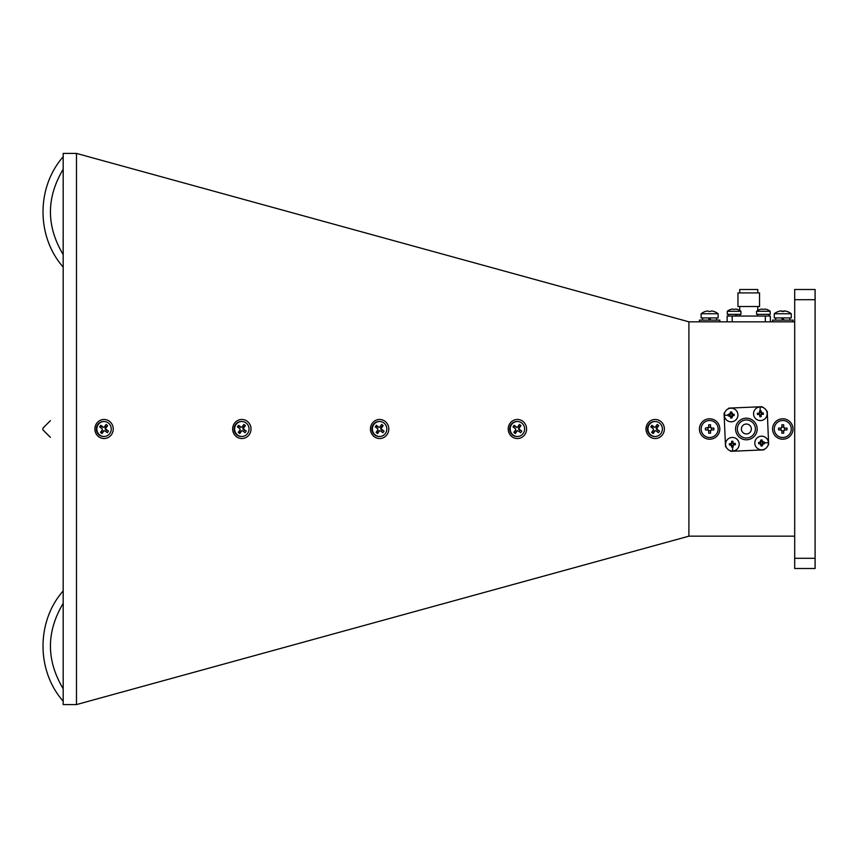 <?xml version="1.0" encoding="UTF-8"?>
<svg xmlns="http://www.w3.org/2000/svg" width="858" height="858" viewBox="0 0 858 858"><rect width="100%" height="100%" fill="white"/><g stroke="black" fill="none" stroke-linecap="round" stroke-linejoin="round"><path stroke-width="1.29" d="M782.775 320.12L781.477 317.91M786.99 311.433L786.99 311.433A13.61 13.61 0 0 1 791.28 313.749L791.28 317.91L782.775 317.91L784.083 320.12M789.843 317.91L789.843 320.12M775.718 317.91L775.718 320.12M736.303 316.044L735.37 314.339M735.66 314.339L736.518 316.044M736.303 314.339L737.183 316.044M710.542 311.465A13.31 11.529 180 0 0 708.708 311.465L707.689 310.939L708.708 311.465A13.31 11.529 180 0 1 710.542 311.465L711.572 310.939A13.578 13.578 0 0 1 713.824 311.465L713.824 311.465M707.689 310.939A13.578 13.578 0 0 0 705.437 311.465L705.415 311.433A13.61 13.61 0 0 0 701.125 313.749L701.125 317.91L709.63 317.91L710.928 320.12M713.835 311.433A13.61 13.61 0 0 1 718.135 313.749L701.125 313.749M718.135 313.749L718.135 317.91L709.63 317.91M719.83 429A10.21 10.21 0 0 1 709.63 439.21A10.21 10.21 0 0 1 699.42 429A10.21 10.21 0 0 1 709.63 418.79A10.21 10.21 0 0 1 719.83 429M709.63 320.12L708.322 317.91M716.687 317.91L716.687 320.12M702.563 317.91L702.563 320.12M708.708 427.059L708.708 424.807A13.31 6.66 0 0 1 709.63 424.796A13.31 6.66 0 0 1 710.542 424.807L710.542 427.059L711.572 428.078L713.824 428.078A13.31 6.66 90 0 1 713.824 429.922L711.572 429.922L710.542 430.941L710.542 433.193A13.31 6.66 180 0 1 709.63 433.204A13.31 6.66 180 0 1 708.708 433.193L708.708 430.941L707.689 429.922L705.437 429.922A13.31 6.66 -90 0 1 705.437 428.078L708.687 427.295A1.019 1.019 0 0 1 708.418 427.777M708.408 427.777A1.019 1.019 0 0 1 707.925 428.056L707.689 428.078M711.572 428.078L711.336 428.056A1.019 1.019 0 0 1 710.574 427.295L710.542 427.059M707.689 429.922L707.925 429.944A1.019 1.019 0 0 1 708.687 430.705L708.708 430.941M710.542 430.941L710.574 430.705A1.019 1.019 0 0 1 711.336 429.944L711.572 429.922M711.336 428.056L711.336 429.944M708.687 427.295L710.574 427.295M707.925 429.944L707.925 428.056M710.574 430.705L708.687 430.705M718.135 429A8.505 8.505 0 0 1 709.63 437.505A8.505 8.505 0 0 1 701.125 429A8.505 8.505 0 0 1 709.63 420.495A8.505 8.505 0 0 1 718.135 429M792.985 429A10.21 10.21 0 0 1 782.775 439.21A10.21 10.21 0 0 1 772.575 429A10.21 10.21 0 0 1 782.775 418.79A10.21 10.21 0 0 1 792.985 429M751.34 428.786A4.966 4.966 0 0 0 746.16 424.034A4.966 4.966 0 0 0 741.409 429.214A4.966 4.966 0 0 0 746.589 433.966A4.966 4.966 0 0 0 751.34 428.786M737.365 429.386A9.02 9.02 0 0 0 746.76 438.009A9.02 9.02 0 0 0 755.383 428.614A9.02 9.02 0 0 0 745.988 419.991A9.02 9.02 0 0 0 737.365 429.386M735.585 429.461A10.8 10.8 0 0 0 746.835 439.789A10.8 10.8 0 0 0 757.164 428.539A10.8 10.8 0 0 0 745.913 418.211A10.8 10.8 0 0 0 735.585 429.461M767.846 445.731A27.22 27.22 0 0 0 768.661 444.616L767.256 411.54A27.22 27.22 0 0 0 766.344 410.499M763.105 407.529A27.22 27.22 0 0 0 761.99 406.703L728.914 408.118A27.22 27.22 0 0 0 727.874 409.03M724.903 412.269A27.22 27.22 0 0 0 724.077 413.384L725.493 446.46A27.22 27.22 0 0 0 726.404 447.501M729.643 450.471A27.22 27.22 0 0 0 730.759 451.297L763.835 449.882A27.22 27.22 0 0 0 764.875 448.97M762.333 444.626L762.387 445.946A10.564 5.277 177.6 0 1 761.1 445.999L759.974 443.704L758.665 443.768A10.564 5.277 -92.4 0 1 758.622 443.125A10.564 5.277 -92.4 0 1 758.611 442.471L759.92 442.417L760.842 440.047A10.564 5.277 -2.4 0 1 762.129 439.982L762.194 441.302L764.564 442.224A10.564 5.277 87.6 0 1 764.607 442.867A10.564 5.277 87.6 0 1 764.617 443.511L762.333 444.626L762.526 443.983L760.789 444.058A1.019 1.019 0 0 0 760.617 443.908L760.542 442.17A1.019 1.019 0 0 0 760.703 441.999L762.44 441.924A1.019 1.019 0 0 0 762.515 442.009M762.526 443.983A1.019 1.019 0 0 1 762.687 443.811L762.612 442.084A1.019 1.019 0 0 1 762.526 442.009M763.255 442.278L762.612 442.084M762.194 441.302L762.44 441.924M760.896 441.355L760.703 441.999M759.92 442.417L760.542 442.17M759.974 443.704L760.617 443.908M761.035 444.691L760.789 444.058M763.309 443.565L762.687 443.811M761.325 436.196A6.8 6.8 0 0 1 768.414 442.707A6.8 6.8 0 0 1 761.904 449.796A6.8 6.8 0 0 1 754.815 443.286A6.8 6.8 0 0 1 761.325 436.196M730.415 413.374L730.362 412.055A10.564 5.277 -2.4 0 1 731.649 412.001L732.764 414.296L734.083 414.232A10.564 5.277 87.6 0 1 734.116 414.875A10.564 5.277 87.6 0 1 734.137 415.529L732.829 415.583L731.906 417.953A10.564 5.277 177.6 0 1 730.608 418.018L730.555 416.698L728.185 415.776A10.564 5.277 -92.4 0 1 728.142 415.133A10.564 5.277 -92.4 0 1 728.131 414.489L730.415 413.374L730.222 414.017L731.949 413.942A1.019 1.019 0 0 0 732.121 414.092L732.196 415.83A1.019 1.019 0 0 0 732.121 415.916M730.222 414.017A1.019 1.019 0 0 1 730.061 414.189L730.137 415.916A1.019 1.019 0 0 1 730.308 416.076L732.046 416.001A1.019 1.019 0 0 1 732.11 415.916M729.493 415.722L730.137 415.916M730.555 416.698L730.308 416.076M731.853 416.645L732.046 416.001M732.829 415.583L732.196 415.83M732.764 414.296L732.121 414.092M731.702 413.309L731.949 413.942M729.439 414.435L730.061 414.189M731.424 421.804A6.8 6.8 0 0 1 724.334 415.293A6.8 6.8 0 0 1 730.844 408.204A6.8 6.8 0 0 1 737.934 414.714A6.8 6.8 0 0 1 731.424 421.804M794.69 321.825L688.899 321.825L688.899 536.175L76.469 704.59L63.181 704.59L63.181 153.41L76.469 153.41L76.469 704.59M794.69 536.175L688.899 536.175M792.985 321.825L792.985 320.12L772.575 320.12L772.575 321.825M63.181 156.81C36.304 187.151 36.304 236.711 63.181 267.063C36.304 236.711 36.304 187.151 63.181 156.81M63.181 160.467L63.181 169.262C46.193 197.715 46.193 226.158 63.181 254.612M63.181 437.333L63.181 437.333C46.193 437.333 46.193 437.333 63.181 437.333C46.193 437.333 46.193 437.333 63.181 437.333C46.193 437.333 46.193 437.333 63.181 437.333C46.193 437.333 46.193 437.333 63.181 437.333M63.181 420.667C46.193 420.667 46.193 420.667 63.181 420.667C46.193 420.667 46.193 420.667 63.181 420.667C46.193 420.667 46.193 420.667 63.181 420.667C46.193 420.667 46.193 420.667 63.181 420.667M63.181 428.153C36.304 428.153 36.304 428.153 63.181 428.153M63.181 429.847C36.304 429.847 36.304 429.847 63.181 429.847M63.181 603.389C46.193 631.863 46.193 660.306 63.181 688.738M63.181 701.19C36.304 670.849 36.304 621.289 63.181 590.937C36.304 621.289 36.304 670.849 63.181 701.19M517.406 436.486L516.913 436.486A7.486 7.218 -90 0 1 510.049 426.673A7.486 7.218 -90 0 1 516.913 421.514L517.406 421.514A7.486 7.218 -90 0 1 524.27 431.327A7.486 7.218 -90 0 1 513.148 435.038A7.486 7.218 -90 0 1 517.406 421.514M514.124 425.289L516.409 427.016A1.019 0.987 90 0 0 517.782 426.801L519.444 424.431L520.978 425.6L519.315 427.96A1.019 0.987 90 0 0 519.53 429.386L521.803 431.113L520.688 432.711L518.404 430.984A1.019 0.987 90 0 0 517.031 431.199L515.368 433.569L513.835 432.4L515.497 430.04A1.019 0.987 90 0 0 515.283 428.614L513.009 426.887L514.124 425.289L516.409 427.016M517.031 431.199L516.355 431.199L515.368 433.569M515.529 432.378L514.435 431.542M513.706 427.423L514.596 426.158M518.371 425.954L519.465 426.791L520.978 425.6M519.465 426.791L518.64 427.96L519.315 427.96M519.53 429.386L521.803 431.113M519.98 430.244L519.101 431.51M516.355 431.199A1.019 0.987 -90 0 1 517.149 430.78L517.824 430.78M518.854 429.386A1.019 0.987 -90 0 1 518.64 427.96M516.988 427.22L516.312 427.22A1.019 0.987 -90 0 1 515.733 427.016M782.775 420.495A8.505 8.505 0 0 1 791.28 429A8.505 8.505 0 0 1 782.775 437.505A8.505 8.505 0 0 1 774.27 429A8.505 8.505 0 0 1 782.775 420.495M783.697 433.193A13.31 6.66 180 0 1 782.775 433.204A13.31 6.66 180 0 1 781.863 433.193L781.863 430.941L780.834 429.922L778.581 429.922A13.31 6.66 -90 0 1 778.581 428.078L780.834 428.078L781.863 427.059L781.863 424.807A13.31 6.66 0 0 1 782.775 424.796A13.31 6.66 0 0 1 783.697 424.807L783.697 427.059L784.716 428.078L786.968 428.078A13.31 6.66 90 0 1 786.968 429.922L784.716 429.922L783.697 430.941L783.697 433.193M783.697 430.941L781.863 430.941M781.863 427.059L783.697 427.059M784.716 428.078L784.48 428.056A1.019 1.019 0 0 1 783.719 427.295M784.48 428.056L784.716 429.922M783.719 430.705A1.019 1.019 0 0 1 784.48 429.944M780.834 429.922L781.07 429.944A1.019 1.019 0 0 1 781.552 430.212M781.07 429.944L780.834 428.078M781.831 427.295A1.019 1.019 0 0 1 781.07 428.056M794.69 558.29L815.1 558.29L815.1 568.5L794.69 568.5L794.69 289.5L815.1 289.5L815.1 299.71L794.69 299.71M815.1 558.29L815.1 299.71M664.371 429A9.524 9.181 90 0 0 655.19 419.476A9.524 9.181 90 0 0 645.999 429A9.524 9.181 90 0 0 655.19 438.524A9.524 9.181 90 0 0 664.371 429M526.587 429A9.524 9.181 90 0 0 517.406 419.476A9.524 9.181 90 0 0 508.215 429A9.524 9.181 90 0 0 517.406 438.524A9.524 9.181 90 0 0 526.587 429M388.803 429A9.524 9.181 90 0 0 379.622 419.476A9.524 9.181 90 0 0 370.441 429A9.524 9.181 90 0 0 379.622 438.524A9.524 9.181 90 0 0 388.803 429M688.899 321.825L76.469 153.41M113.245 429A9.524 9.181 90 0 0 104.054 419.476A9.524 9.181 90 0 0 94.873 429A9.524 9.181 90 0 0 104.054 438.524A9.524 9.181 90 0 0 113.245 429M251.019 429A9.524 9.181 90 0 0 241.838 419.476A9.524 9.181 90 0 0 232.657 429A9.524 9.181 90 0 0 241.838 438.524A9.524 9.181 90 0 0 251.019 429M510.188 585.317L524.624 581.349M372.404 623.208L386.84 619.24M234.62 661.1L249.056 657.131M96.836 698.991L111.272 695.023M524.624 276.651L510.188 272.683M386.84 238.76L372.404 234.792M249.056 200.869L234.62 196.9M111.272 162.977L96.836 159.009M656.155 425.954L657.249 426.791L658.762 425.6L657.099 427.96A1.019 0.987 90 0 0 657.314 429.386L659.587 431.113L658.472 432.711L656.188 430.984A1.019 0.987 90 0 0 654.815 431.199L653.313 432.378L652.219 431.542M654.139 431.199A1.019 0.987 -90 0 1 654.933 430.78L655.609 430.78M657.764 430.244L656.885 431.51M656.638 429.386A1.019 0.987 -90 0 1 656.424 427.96L657.099 427.96M657.249 426.791L656.424 427.96M654.772 427.22L654.096 427.22A1.019 0.987 -90 0 1 653.517 427.016L654.193 427.016A1.019 0.987 90 0 0 655.566 426.801L657.228 424.431L658.762 425.6M651.49 427.423L652.38 426.158L653.517 427.016M653.313 432.378L653.153 433.569L651.619 432.4L653.281 430.04A1.019 0.987 90 0 0 653.067 428.614L650.793 426.887L651.908 425.289L654.193 427.016M652.38 426.158L651.908 425.289M654.815 431.199L653.153 433.569M657.314 429.386L659.587 431.113M659.448 422.962A7.486 7.218 -90 0 1 655.19 436.486A7.486 7.218 -90 0 1 648.326 426.673A7.486 7.218 -90 0 1 659.448 422.962M655.19 436.486L654.697 436.486A7.486 7.218 -90 0 1 647.833 426.673A7.486 7.218 -90 0 1 654.697 421.514L655.19 421.514M380.587 425.954L381.681 426.791L383.194 425.6L381.531 427.96A1.019 0.987 90 0 0 381.746 429.386L384.019 431.113L382.904 432.711L380.62 430.984A1.019 0.987 90 0 0 379.247 431.199L377.745 432.378L376.651 431.542M378.571 431.199A1.019 0.987 -90 0 1 379.365 430.78L380.04 430.78M382.196 430.244L381.317 431.51M381.07 429.386A1.019 0.987 -90 0 1 380.855 427.96L381.531 427.96M381.681 426.791L380.855 427.96M379.204 427.22L378.528 427.22A1.019 0.987 -90 0 1 377.949 427.016L378.625 427.016A1.019 0.987 90 0 0 379.997 426.801L381.66 424.431L383.194 425.6M375.922 427.423L376.812 426.158L377.949 427.016M377.745 432.378L377.584 433.569L376.051 432.4L377.713 430.04A1.019 0.987 90 0 0 377.499 428.614L375.225 426.887L376.34 425.289L378.625 427.016M376.812 426.158L376.34 425.289M379.247 431.199L377.584 433.569M381.746 429.386L384.019 431.113M383.88 422.962A7.486 7.218 -90 0 1 379.622 436.486A7.486 7.218 -90 0 1 372.758 426.673A7.486 7.218 -90 0 1 383.88 422.962M379.622 436.486L379.129 436.486A7.486 7.218 -90 0 1 372.265 426.673A7.486 7.218 -90 0 1 379.129 421.514L379.622 421.514M242.803 425.954L243.897 426.791L245.409 425.6L243.747 427.96A1.019 0.987 90 0 0 243.962 429.386L246.235 431.113L245.12 432.711L242.835 430.984A1.019 0.987 90 0 0 241.463 431.199L239.961 432.378L238.867 431.542M240.787 431.199A1.019 0.987 -90 0 1 241.581 430.78L242.256 430.78M244.412 430.244L243.533 431.51M243.286 429.386A1.019 0.987 -90 0 1 243.071 427.96L243.747 427.96M243.897 426.791L243.071 427.96M241.42 427.22L240.744 427.22A1.019 0.987 -90 0 1 240.165 427.016L240.841 427.016A1.019 0.987 90 0 0 242.213 426.801L243.876 424.431L245.409 425.6M238.138 427.423L239.028 426.158L240.165 427.016M239.961 432.378L239.8 433.569L238.267 432.4L239.929 430.04A1.019 0.987 90 0 0 239.714 428.614L237.441 426.887L238.556 425.289L240.841 427.016M239.028 426.158L238.556 425.289M241.463 431.199L239.8 433.569M243.962 429.386L246.235 431.113M246.096 422.962A7.486 7.218 -90 0 1 241.838 436.486A7.486 7.218 -90 0 1 234.974 426.673A7.486 7.218 -90 0 1 246.096 422.962M241.838 436.486L241.345 436.486A7.486 7.218 -90 0 1 234.481 426.673A7.486 7.218 -90 0 1 241.345 421.514L241.838 421.514M105.019 425.954L106.113 426.791L107.625 425.6L105.963 427.96A1.019 0.987 90 0 0 106.177 429.386L108.451 431.113L107.336 432.711L105.051 430.984A1.019 0.987 90 0 0 103.679 431.199L102.177 432.378L101.083 431.542M103.003 431.199A1.019 0.987 -90 0 1 103.797 430.78L104.472 430.78M106.628 430.244L105.748 431.51M105.502 429.386A1.019 0.987 -90 0 1 105.287 427.96L105.963 427.96M106.113 426.791L105.287 427.96M103.636 427.22L102.96 427.22A1.019 0.987 -90 0 1 102.381 427.016L103.057 427.016A1.019 0.987 90 0 0 104.429 426.801L106.092 424.431L107.625 425.6M100.354 427.423L101.244 426.158L102.381 427.016M102.177 432.378L102.016 433.569L100.483 432.4L102.145 430.04A1.019 0.987 90 0 0 101.93 428.614L99.657 426.887L100.772 425.289L103.057 427.016M101.244 426.158L100.772 425.289M103.679 431.199L102.016 433.569M106.177 429.386L108.451 431.113M108.312 422.962A7.486 7.218 -90 0 1 104.054 436.486A7.486 7.218 -90 0 1 97.19 426.673A7.486 7.218 -90 0 1 108.312 422.962M104.054 436.486L103.561 436.486A7.486 7.218 -90 0 1 96.697 426.673A7.486 7.218 -90 0 1 103.561 421.514L104.054 421.514M739.735 292.91L739.735 289.5L757.775 289.5L757.775 292.91M759.555 292.91L759.555 306.521L737.955 306.521L737.955 292.91L759.555 292.91M757.775 306.521L757.775 310.457M739.735 306.521L739.735 310.457M732.196 321.825L732.196 316.044L727.144 316.044L727.144 321.825M770.355 321.825L770.355 316.044L765.315 316.044L765.315 321.825M732.196 316.044L765.315 316.044M719.83 321.825L719.83 320.12L699.42 320.12L699.42 321.825M761.722 309.041L762.741 309.33L761.722 309.041A10.864 10.864 0 0 0 760.403 309.33L760.392 309.32A10.886 10.886 0 0 0 756.584 311.282L756.584 314.339L770.184 314.339L770.184 311.282L756.584 311.282M764.028 309.33L764.028 309.33A10.564 9.148 180 0 0 762.741 309.33A10.564 9.148 180 0 1 764.028 309.33L765.046 309.041L764.028 309.33M740.926 311.282A10.886 10.886 0 0 0 737.119 309.32L737.119 309.32A10.864 10.864 0 0 0 735.789 309.041L734.77 309.33A10.564 9.148 180 0 0 734.126 309.32A10.564 9.148 180 0 0 733.483 309.33L732.453 309.041A10.864 10.864 0 0 0 727.316 311.282L727.316 314.339L740.926 314.339L740.926 311.282L727.316 311.282A10.886 10.886 0 0 1 731.134 309.32L731.145 309.33M734.77 309.33L735.789 309.041M783.697 310.939L784.716 310.939L783.697 311.465A13.31 11.529 180 0 0 781.863 311.465L781.863 311.465A13.31 11.529 180 0 1 783.697 311.465M780.834 310.939L781.863 310.939L780.834 310.939A13.578 13.578 0 0 0 778.581 311.465L778.571 311.433A13.61 13.61 0 0 0 774.27 313.749L774.27 317.91L782.775 317.91M786.968 311.465A13.578 13.578 0 0 0 784.716 310.939M791.28 313.749L774.27 313.749M766.376 309.32A10.886 10.886 0 0 1 770.184 311.282A10.886 10.886 0 0 0 766.376 309.32L766.366 309.33A10.864 10.864 0 0 0 765.046 309.041M733.29 445.238A1.019 1.019 0 0 1 733.451 445.066L733.097 445.881L733.29 445.238L731.552 445.313A1.019 1.019 0 0 0 731.477 445.227M733.097 445.881L733.15 447.19A10.564 5.277 177.6 0 1 732.507 447.233A10.564 5.277 177.6 0 1 731.863 447.243L730.737 444.959L731.391 445.152A1.019 1.019 0 0 1 731.466 445.216M731.81 445.935L731.552 445.313M733.375 443.329A1.019 1.019 0 0 1 733.204 443.178L734.019 443.522L733.375 443.329L733.451 445.066M731.466 443.243A1.019 1.019 0 0 1 731.316 443.414L731.66 442.599L731.466 443.243L733.204 443.178M731.391 445.152L731.316 443.414M734.019 443.522L735.327 443.468A10.564 5.277 87.6 0 1 735.381 444.755L734.073 444.819M731.66 442.599L731.606 441.291A10.564 5.277 -2.4 0 1 732.249 441.259A10.564 5.277 -2.4 0 1 732.904 441.237L732.957 442.546M730.737 444.959L729.429 445.012A10.564 5.277 -92.4 0 1 729.375 443.725L730.684 443.672M725.578 444.53A6.8 6.8 0 0 1 732.089 437.441A6.8 6.8 0 0 1 739.178 443.951A6.8 6.8 0 0 1 732.668 451.04A6.8 6.8 0 0 1 725.578 444.53M759.459 412.762A1.019 1.019 0 0 1 759.298 412.934L759.652 412.119L759.459 412.762L761.185 412.687A1.019 1.019 0 0 0 761.271 412.773M759.652 412.119L759.587 410.81A10.564 5.277 -2.4 0 1 760.242 410.767A10.564 5.277 -2.4 0 1 760.885 410.757L762.001 413.041L761.357 412.848A1.019 1.019 0 0 1 761.271 412.784M760.939 412.065L761.185 412.687M759.373 414.671A1.019 1.019 0 0 1 759.545 414.822L758.729 414.478L759.373 414.671L759.298 412.934M761.271 414.757A1.019 1.019 0 0 1 761.432 414.586L761.078 415.401L761.271 414.757L759.545 414.822M761.357 412.848L761.432 414.586M758.729 414.478L757.41 414.532A10.564 5.277 -92.4 0 1 757.357 413.245L758.676 413.181M761.078 415.401L761.143 416.709A10.564 5.277 177.6 0 1 760.488 416.741A10.564 5.277 177.6 0 1 759.845 416.763L759.791 415.454M762.001 413.041L763.32 412.988A10.564 5.277 87.6 0 1 763.373 414.275L762.054 414.328M767.159 413.47A6.8 6.8 0 0 1 760.66 420.559A6.8 6.8 0 0 1 753.571 414.049A6.8 6.8 0 0 1 760.07 406.96A6.8 6.8 0 0 1 767.159 413.47M764.607 442.867L768.414 442.707M728.142 415.133L724.334 415.293M732.507 447.233L732.668 451.04M760.242 410.767L760.07 406.96M757.689 314.339L757.689 316.044M769.079 314.339L769.079 316.044L769.079 314.339M739.821 314.339L739.821 316.044M728.421 314.339L728.421 316.044L728.421 314.339M50.386 420.667L42.9 428.153L42.9 429.847L50.386 437.333"/></g></svg>
